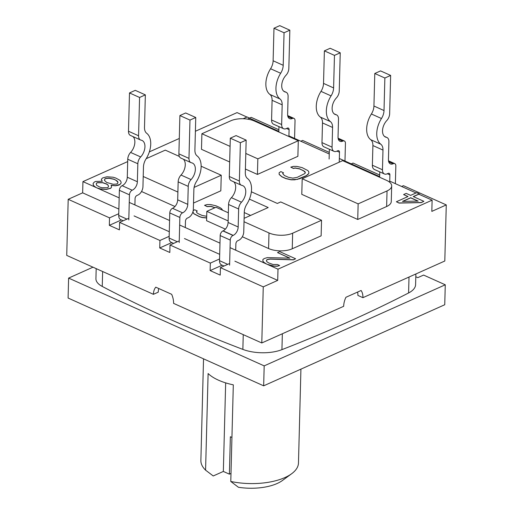 <?xml version="1.0" encoding="UTF-8"?>
<svg xmlns="http://www.w3.org/2000/svg" width="513" height="513" viewBox="0 0 513 513"><rect width="100%" height="100%" fill="white"/><g stroke="black" fill="none" stroke-linecap="round" stroke-linejoin="round"><path stroke-width="0.77" d="M234.864 261.162L277.706 280.393L263.259 286.863L220.417 267.632L229.651 263.496M220.417 267.632L220.218 275.109L210.138 270.588L210.336 263.105L219.57 258.969M263.259 286.863L261.79 342.966L173.586 303.369A15.339 10.029 -114.1 0 0 171.65 294.308L155.779 287.177A15.339 10.029 -114.1 0 0 153.419 294.321L66.728 255.403L68.197 199.307L109.526 217.858L109.333 225.335L119.414 229.862L119.606 222.379L159.934 240.482L159.735 247.959L169.816 252.486L170.015 245.009L210.336 263.105M170.015 245.009L179.249 240.873M219.692 254.352L184.462 238.539M159.934 240.482L169.162 236.346M119.606 222.379L128.84 218.249M169.284 231.722L134.06 215.909M109.526 217.858L118.759 213.722M68.197 199.307L82.644 192.837L82.939 181.615L119.176 197.877M118.881 209.099L82.644 192.837M222.18 265.195L210.138 270.588M171.778 242.572L159.735 247.959M121.376 219.942L109.333 225.335M249.562 118.093L251.21 117.355L278.886 129.776M246.933 117.041L237.057 112.603L195.395 131.257M179.294 138.465L149.334 151.88M127.692 161.576L82.939 181.615M351.238 163.859L353.027 163.057L379.691 175.029M300.836 141.229L302.619 140.434L329.288 152.399M401.641 186.482L403.43 185.68L446.272 204.911L444.803 261.014L362.928 297.675A15.339 9.362 114.2 0 0 361.094 290.493L345.922 297.284A15.339 9.362 114.2 0 0 343.665 306.306L261.79 342.966M446.272 204.911L431.824 211.382L432.119 200.16L418.698 194.138M158.78 288.53A15.339 10.029 -114.1 0 0 158.241 292.166L153.419 294.321M357.625 292.044A15.339 9.362 114.2 0 1 357.888 295.417L362.928 297.675M277.706 280.393L278.001 269.171L432.119 200.16M129.257 202.404L169.579 220.507M179.659 225.027L219.981 243.13M230.068 247.657L278.001 269.171M266.433 260.803L266.811 259.892L267.677 259.507L270.287 259.136L293.449 259.86L295.469 258.834M277.674 252.653L289.614 258.135M262.887 259.668L262.919 261.245L263.823 262.425L266.048 263.804M97.637 188.213L100.279 189.015L106.409 189.438L110.744 188.29L111.578 187.008M111.212 185.373L115.476 185.777L118.516 185.206L119.811 184.629L121.081 183.147M101.362 179.39L102.145 181.249M93.148 183.481L93.174 184.661L94.091 186.232L95.873 187.418M247.773 119.163L249.728 118.163L247.074 116.977L243.136 118.74M416.049 192.946L389.733 181.134M379.652 176.613L339.33 158.511M329.25 153.983L288.922 135.887M278.841 131.36L249.722 118.291M403.744 194.619L407.886 196.601M396.517 201.814L399.024 203.071L421.282 202.616L423.738 201.397M413.401 196.633L418.839 194.203M267.818 264.599L273.974 266.202L277.469 266.221L279.463 265.574M245.4 169.034L257.43 174.433L297.886 156.318L298.297 140.735L254.442 121.049A16.737 7.49 1.5 0 0 230.786 120.799L201.891 133.739L201.481 149.321L229.677 161.973M141.524 191.503L174.965 206.515M193.516 203.058L220.827 190.823L221.238 175.241L201.134 166.218M244.021 221.744L268.992 232.947A16.737 7.49 1.5 0 0 292.647 233.203L321.542 220.263L321.132 235.845L292.237 248.786A16.737 7.49 1.5 0 1 268.581 248.536L242.328 236.749M225.367 229.138L206.585 220.705L206.829 211.356L228.131 220.917M244.265 212.568L250.607 215.422M302.195 178.761L301.785 194.344L357.734 219.461L386.635 206.521A16.737 7.49 1.5 0 0 391.265 201.526L391.675 185.943A16.737 7.49 1.5 0 0 386.501 180.326L342.652 160.646L302.195 178.761L358.145 203.873L387.039 190.932A16.737 7.49 1.5 0 0 391.675 185.943M204.706 205.392L207.188 206.63L211.112 206.457L214.864 207.759M196.453 211.811L197.178 211.035M192.92 211.824L193.843 213.793L199.602 216.768L202.244 217.563L206.656 217.98M290.935 167.232L293.417 168.469L295.155 168.091L299.541 168.899L303.523 170.682L305.299 172.599M282.689 173.65L283.407 172.875M279.136 172.881L279.168 174.452L281.855 176.818L285.837 178.607L291.108 179.813L294.603 179.832L299.81 178.691L306.28 175.792L308.839 173.458L306.287 175.664L297.213 179.332L291.108 179.685L285.837 178.479L281.861 176.696L279.175 174.33L279.13 172.759L280.848 171.599L283.497 172.791L282.65 173.567L284.446 175.536L288.428 177.318L292.814 178.133L297.162 177.376L304.914 173.503L305.325 172.528L304.863 171.547L299.547 168.771L295.161 167.963L293.423 168.347L290.768 167.155L293.365 166.385L296.86 166.411L302.138 167.616L307.89 170.585L308.8 171.765L308.839 173.33M201.891 133.739L230.087 146.391M245.81 153.451L257.84 158.85L298.297 140.735M257.43 174.433L257.84 158.85M179.332 156.427L165.289 150.129L146.186 158.684M194.106 187.392L221.238 175.241M143.217 176.491L177.889 192.061M357.734 219.461L358.145 203.873M249.421 199.121L268.19 207.547L244.111 218.326M321.542 220.263L280.714 201.936L277.341 203.449L251.351 191.779M228.343 212.805L215.979 207.258L206.829 211.356M266.048 263.682L263.829 262.297L262.925 261.117L262.88 259.552L264.163 258.578L267.196 257.622L289.916 258.148L277.539 252.588L279.694 251.626L295.61 258.77L293.455 259.738L270.287 259.007L267.677 259.386L266.818 259.77L266.407 260.745L266.869 261.726L268.652 262.913L273.057 264.509L277.424 264.535L279.636 265.522L277.469 266.1L273.974 266.08L267.818 264.477M95.873 187.296L94.097 186.11L93.18 184.539L93.148 183.365L94.418 182L95.713 181.422L102.26 181.262L101.33 179.3L102.606 177.94L106.941 176.786L113.065 177.216L115.707 178.017L120.138 180.39L121.055 181.968L121.087 183.141L119.818 184.5L115.483 185.648L111.103 185.231L111.584 186.995L110.744 188.168L106.409 189.316L100.285 188.887L97.643 188.085M117.099 180.961L113.995 179.178L109.16 178.171L106.108 178.351L104.819 178.928L104.415 180.3L106.659 182.468L113.258 184.27L116.31 184.09L117.605 183.513L118.003 182.141L117.099 180.961M96.694 185.34L99.798 187.123L101.997 187.726L107.243 187.752L108.102 187.367L108.512 186.392L108.038 185.02L106.704 184.032L102.735 182.634L97.496 182.602L96.63 182.994L96.22 183.968L96.694 185.34M249.728 118.163L247.574 119.131M402.769 201.397L410.676 197.858L417.922 201.109M104.44 180.332L104.812 179.056L106.108 178.473L109.16 178.3L113.989 179.306L115.758 180.101L117.977 182.237M96.245 184.032L96.63 183.115L97.489 182.731L102.728 182.763L106.698 184.154L108.038 185.142L108.487 186.45M421.288 202.494L399.031 202.949L396.376 201.756L408.027 196.537L403.603 194.555L406.193 193.395L410.612 195.382L416.652 192.676L419.307 193.869L413.266 196.569L423.879 201.333L421.288 202.494M402.481 201.404L418.191 201.102L410.676 197.729L402.481 201.404M215.005 207.694L211.119 206.335L207.188 206.508L204.54 205.315L207.137 204.546L210.631 204.572L215.902 205.777L219.885 207.56L221.661 208.746L222.578 210.215M206.656 217.858L202.25 217.441L199.608 216.64L193.85 213.671L192.926 211.805M193.189 210.728L194.613 209.759L197.268 210.952L196.415 211.728L196.877 212.709L198.217 213.697L202.193 215.479L206.701 216.281M230.299 138.183L240.379 142.71L246.157 140.12L236.076 135.599L230.299 138.183L229.298 176.491L239.379 181.018A6.97 4.258 114.2 0 0 241.341 185.219A6.97 4.258 114.2 0 0 241.931 185.405A10.459 6.38 114.2 0 1 242.816 185.68A10.459 6.38 114.2 0 1 241.488 202.199A6.97 4.258 114.2 0 0 238.648 209.003L238.173 226.99A6.97 4.258 114.2 0 1 233.197 235.377L223.117 230.856A6.97 4.258 114.2 0 0 228.093 222.462L228.561 204.482A6.97 4.258 -65.8 0 1 231.408 197.672A10.459 6.38 114.2 0 0 233.742 181.814M241.341 185.219L231.254 180.698A6.97 4.258 -65.8 0 1 229.298 176.491M223.117 230.856L222.918 230.94A3.835 2.341 114.2 0 0 220.18 235.557L230.26 240.078L229.606 265.202M224.021 266.016L221.488 264.881A6.97 4.258 -65.8 0 1 219.526 260.675L220.18 235.557M246.157 140.12L245.31 172.657A10.459 6.38 -65.8 0 0 247.484 178.511A19.456 11.87 -65.8 0 1 246.811 204.219A10.459 6.38 -65.8 0 0 244.271 212.183L243.758 231.882A6.97 4.258 114.2 0 1 238.776 240.27L237.718 240.744A2.578 1.571 114.2 0 0 235.877 243.848L235.711 250.19M222.918 230.94L233.005 235.467A3.835 2.341 114.2 0 0 230.26 240.078M240.379 142.71L239.379 181.018M189.977 120.087L179.896 115.56L178.89 153.868L188.976 158.389L189.977 120.087L195.754 117.496L194.902 150.033A10.459 6.38 -65.8 0 0 197.082 155.888A19.456 11.87 -65.8 0 1 196.408 181.596A10.459 6.38 -65.8 0 0 193.869 189.56L193.35 209.259A6.97 4.258 114.2 0 1 188.374 217.647L187.316 218.121A2.578 1.571 114.2 0 0 185.469 221.225L185.308 227.56M182.596 212.837L172.515 208.316L182.596 212.837A3.835 2.341 114.2 0 0 179.858 217.454L179.204 242.578M182.788 212.754A6.97 4.258 114.2 0 0 187.771 204.366L188.239 186.379A6.97 4.258 114.2 0 1 191.086 179.576A10.459 6.38 114.2 0 0 192.407 163.057A10.459 6.38 114.2 0 0 191.522 162.781A6.97 4.258 114.2 0 1 190.932 162.595A6.97 4.258 114.2 0 1 188.976 158.389M195.754 117.496L185.674 112.975L179.896 115.56M173.612 243.393L171.079 242.258A6.97 4.258 -65.8 0 1 169.123 238.051L169.777 212.927L179.858 217.454M172.515 208.316A3.835 2.341 114.2 0 0 169.777 212.927M190.932 162.595L180.852 158.068A6.97 4.258 -65.8 0 1 178.89 153.868M172.708 208.227A6.97 4.258 114.2 0 0 177.69 199.839L178.158 181.852A6.97 4.258 -65.8 0 1 181.006 175.048A10.459 6.38 114.2 0 0 183.333 159.184M320.317 117.073A19.456 11.87 114.2 0 1 320.991 91.365A10.459 6.38 114.2 0 0 323.53 83.401L324.383 50.864L330.16 48.273L340.241 52.801L334.463 55.385L333.61 87.922A10.459 6.38 -65.8 0 1 331.071 95.893A19.456 11.87 -65.8 0 0 330.398 121.594A10.459 6.38 -65.8 0 1 332.571 127.448L332.058 147.148A6.97 4.258 -65.8 0 0 334.021 151.354L323.94 146.827A6.97 4.258 -65.8 0 1 321.978 142.62L322.491 122.928A10.459 6.38 114.2 0 0 320.317 117.073L330.398 121.594M329.372 149.264L329.115 159.017M307.973 174.644L307.441 174.882M298.059 179.082L297.251 179.447M338.298 139.19L342.684 141.158A6.97 4.258 114.2 0 1 339.991 141.287A6.97 4.258 114.2 0 1 338.035 137.08L338.503 119.093A6.97 4.258 114.2 0 0 336.541 114.886A6.97 4.258 114.2 0 0 335.951 114.707A10.459 6.38 114.2 0 1 335.066 114.425A10.459 6.38 114.2 0 1 336.393 97.912A6.97 4.258 114.2 0 0 339.234 91.102L340.241 52.801M342.684 141.158L338.24 138.985M344.973 161.044L345.435 143.313A3.835 2.341 114.2 0 0 344.358 140.998A3.835 2.341 114.2 0 0 342.876 141.069M334.021 151.354A6.97 4.258 -65.8 0 0 336.708 151.226L337.772 150.751A2.578 1.571 -65.8 0 1 338.766 150.7A2.578 1.571 -65.8 0 1 339.491 152.258L339.234 162.179M324.383 50.864L334.463 55.385M145.352 94.873L135.272 90.346L129.494 92.936L128.487 131.238L138.568 135.765L139.574 97.457L145.352 94.873L144.499 127.41A10.459 6.38 -65.8 0 0 146.673 133.265A19.456 11.87 -65.8 0 1 146.006 158.972A10.459 6.38 -65.8 0 0 143.467 166.937L142.947 186.629A6.97 4.258 114.2 0 1 137.971 195.023L136.907 195.498A2.578 1.571 114.2 0 0 135.066 198.602L134.9 204.937M132.194 190.214L122.113 185.693L132.194 190.214A3.835 2.341 114.2 0 0 129.456 194.831L128.795 219.949M132.386 190.131A6.97 4.258 114.2 0 0 137.362 181.737L137.837 163.756A6.97 4.258 114.2 0 1 140.677 156.946A10.459 6.38 114.2 0 0 142.005 140.434A10.459 6.38 114.2 0 0 141.12 140.158A6.97 4.258 114.2 0 1 140.53 139.972A6.97 4.258 114.2 0 1 138.568 135.765M140.53 139.972L130.449 135.445A6.97 4.258 -65.8 0 1 128.487 131.238M122.306 185.603A6.97 4.258 114.2 0 0 127.282 177.216L127.756 159.229A6.97 4.258 -65.8 0 1 130.597 152.425A10.459 6.38 114.2 0 0 132.931 136.561M122.113 185.693A3.835 2.341 114.2 0 0 119.375 190.304L129.456 194.831M123.21 220.77L120.677 219.628A6.97 4.258 -65.8 0 1 118.715 215.428L119.375 190.304M139.574 97.457L129.494 92.936M390.643 75.424L380.563 70.903L374.785 73.487L373.932 106.024A10.459 6.38 114.2 0 1 371.393 113.989A19.456 11.87 114.2 0 0 370.719 139.696L380.8 144.224A19.456 11.87 -65.8 0 1 381.473 118.516A10.459 6.38 -65.8 0 0 384.013 110.552L384.865 78.014L390.643 75.424L389.643 113.732A6.97 4.258 114.2 0 1 386.796 120.536A10.459 6.38 114.2 0 0 385.475 137.054A10.459 6.38 114.2 0 0 386.36 137.33L384.679 136.573M387.353 173.74L389.893 174.882A2.578 1.571 -65.8 0 0 389.168 173.323A2.578 1.571 -65.8 0 0 388.174 173.375L387.116 173.849A6.97 4.258 -65.8 0 1 384.423 173.978L374.343 169.45A6.97 4.258 -65.8 0 1 372.38 165.244L372.9 145.551A10.459 6.38 114.2 0 0 370.719 139.696M379.774 171.893L379.633 177.248M380.8 144.224A10.459 6.38 -65.8 0 1 382.98 150.078L382.461 169.771A6.97 4.258 -65.8 0 0 384.423 173.978M388.707 161.813L393.093 163.782A6.97 4.258 114.2 0 1 390.399 163.91A6.97 4.258 114.2 0 1 388.437 159.703L388.905 141.716A6.97 4.258 114.2 0 0 386.949 137.516A6.97 4.258 114.2 0 0 386.36 137.33M393.093 163.782L388.642 161.614M395.376 183.667L395.844 165.936A3.835 2.341 114.2 0 0 394.766 163.621A3.835 2.341 114.2 0 0 393.285 163.692M389.893 174.882L389.7 182.282M374.785 73.487L384.865 78.014M273.974 28.241L273.121 60.771A10.459 6.38 114.2 0 1 270.582 68.742A19.456 11.87 114.2 0 0 269.915 94.45L279.995 98.971A19.456 11.87 -65.8 0 1 280.669 73.263A10.459 6.38 -65.8 0 0 283.202 65.298L284.055 32.761L289.839 30.177L279.752 25.65L273.974 28.241L284.055 32.761M286.543 128.494L289.088 129.635A2.578 1.571 -65.8 0 0 288.364 128.077A2.578 1.571 -65.8 0 0 287.363 128.122L286.305 128.596A6.97 4.258 -65.8 0 1 283.612 128.725L273.532 124.204A6.97 4.258 -65.8 0 1 271.576 119.997L272.089 100.304A10.459 6.38 114.2 0 0 269.915 94.45M278.969 126.64L278.828 131.995M279.995 98.971A10.459 6.38 -65.8 0 1 282.169 104.825L281.656 124.524A6.97 4.258 -65.8 0 0 283.612 128.725M287.896 116.56L292.282 118.529A6.97 4.258 114.2 0 1 289.589 118.657A6.97 4.258 114.2 0 1 287.626 114.45L288.101 96.47A6.97 4.258 114.2 0 0 286.139 92.263A6.97 4.258 114.2 0 0 285.549 92.077A10.459 6.38 114.2 0 1 284.664 91.801A10.459 6.38 114.2 0 1 285.991 75.283A6.97 4.258 114.2 0 0 288.832 68.479L289.839 30.177M292.282 118.529L287.838 116.361M294.571 138.42L295.033 120.683A3.835 2.341 114.2 0 0 293.955 118.375A3.835 2.341 114.2 0 0 292.474 118.445M289.088 129.635L288.909 136.522M415.799 276.744L417.819 277.648L423.597 275.064L445.271 284.792L264.182 365.878L263.663 385.827L68.094 298.04L68.614 278.097L264.182 365.878M68.614 278.097L92.975 267.19M96.188 268.632L95.925 278.706A25.105 11.235 1.5 0 0 102.247 286.434A1164.548 521.272 1.5 0 0 242.861 349.398A29.985 13.421 1.5 0 0 281.932 349.648A1406.524 629.586 1.5 0 0 408.592 292.968A29.985 13.421 1.5 0 0 415.594 284.644L415.876 273.968M445.271 284.792L444.745 304.741L263.663 385.827M300.926 369.142L298.47 462.989A48.812 21.847 -178.5 0 1 291.628 473.749A48.812 21.847 -178.5 0 1 284.952 477.545A48.812 21.847 -178.5 0 1 230.786 481.47L233.312 384.846A48.812 21.847 -178.5 0 1 208.111 373.535L205.578 470.152L213.235 475.968L223.341 471.441L229.388 474.159L230.991 473.441M291.628 473.749L282.394 480.521A38.353 17.166 -178.5 0 1 238.436 487.279L230.786 481.47M223.341 471.441L225.662 382.871M229.388 474.159L230.369 436.755L231.934 437.461M205.578 470.152A48.812 21.847 -178.5 0 1 200.878 460.43L203.533 358.837M386.635 206.521L387.039 190.932M268.581 248.536L268.992 232.947M292.237 248.786L292.647 233.203M227.727 264.355L219.526 260.675M231.408 197.672L241.488 202.199M228.561 204.482L238.648 209.003M228.093 222.462L238.173 226.99M177.325 241.732L169.123 238.051M181.006 175.048L191.086 179.576M178.158 181.852L188.239 186.379M177.69 199.839L187.771 204.366M320.991 91.365L331.071 95.893M322.491 122.928L332.571 127.448M321.978 142.62L332.058 147.148M323.53 83.401L333.61 87.922M335.951 114.707L334.271 113.95M336.951 151.117L339.491 152.258M126.916 219.109L118.715 215.428M130.597 152.425L140.677 156.946M127.756 159.229L137.837 163.756M127.282 177.216L137.362 181.737M371.393 113.989L381.473 118.516M373.932 106.024L384.013 110.552M372.9 145.551L382.98 150.078M372.38 165.244L382.461 169.771M270.582 68.742L280.669 73.263M272.089 100.304L282.169 104.825M271.576 119.997L281.656 124.524M273.121 60.771L283.202 65.298M285.549 92.077L283.869 91.327M282.349 333.758L281.932 349.648M409.008 277.046L408.592 292.968M102.638 271.524L102.247 286.434M243.245 334.643L242.861 349.398M344.358 140.998L338.086 138.183M336.541 114.886L334.059 113.777M386.949 137.516L384.461 136.4M394.766 163.621L388.488 160.806M286.139 92.263L283.657 91.147M293.955 118.375L287.678 115.56"/></g></svg>
